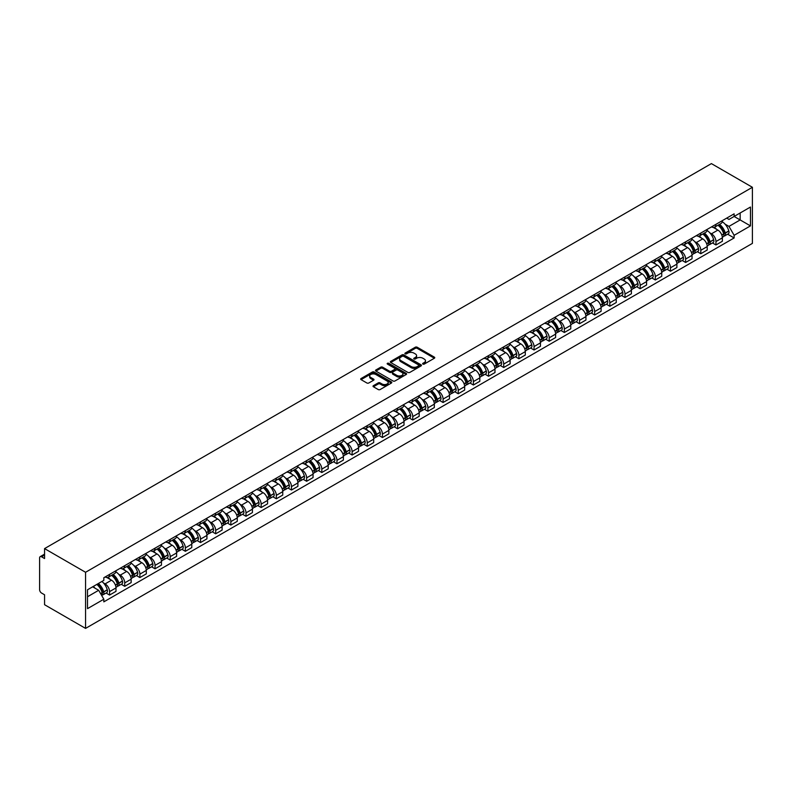 <?xml version="1.0" encoding="UTF-8"?>
<svg xmlns="http://www.w3.org/2000/svg" width="792" height="792" viewBox="0 0 792 792"><rect width="100%" height="100%" fill="white"/><g stroke="black" fill="none" stroke-linecap="round" stroke-linejoin="round"><path stroke-width="1.19" d="M422.898 364.092A0.941 0.544 0 0 0 424.235 364.092L434.363 358.241A1.346 0.782 0 0 0 434.758 357.687A1.346 0.782 0 0 0 434.363 357.142L417.196 347.223A1.346 0.782 0 0 0 415.285 347.223L405.157 353.074A0.941 0.544 0 0 0 406.494 353.846L407.801 353.093A4.316 2.495 0 0 1 413.909 353.093L415.335 353.915A4.316 2.495 0 0 1 416.602 355.677A4.316 2.495 0 0 1 415.335 357.44L414.028 358.202A0.941 0.544 0 0 0 415.364 358.974L416.671 358.212A4.316 2.495 0 0 1 422.779 358.212L424.205 359.043A4.316 2.495 0 0 1 425.472 360.805A4.316 2.495 0 0 1 424.205 362.568L422.898 363.32A0.941 0.544 0 0 0 422.898 364.092L422.898 363.32M373.418 385.664A1.346 0.782 0 0 0 373.022 386.219A1.346 0.782 0 0 0 373.418 386.763L378.23 389.545A1.346 0.782 0 0 0 380.14 389.545L391.397 383.051A1.346 0.782 0 0 0 391.793 382.496A1.346 0.782 0 0 0 391.397 381.952L374.23 372.032A1.346 0.782 0 0 0 372.319 372.032L361.063 378.536A1.346 0.782 0 0 0 360.667 379.081A1.346 0.782 0 0 0 361.063 379.635L366.884 382.991A1.346 0.782 0 0 0 368.785 382.991L373.606 380.209A1.346 0.782 0 0 0 374.002 379.665A1.346 0.782 0 0 0 373.606 379.111L370.725 377.447A3.604 2.079 0 0 1 369.666 375.972A3.604 2.079 0 0 1 371.893 374.052A3.604 2.079 0 0 1 375.824 374.497L387.13 381.031A3.604 2.079 0 0 1 388.179 382.496A3.604 2.079 0 0 1 385.952 384.427A3.604 2.079 0 0 1 382.021 383.971L380.14 382.882A1.346 0.782 0 0 0 378.23 382.882L373.418 385.664L373.418 386.763M85.566 572.279L44.56 548.608L711.394 163.607L752.4 187.288L85.566 572.279L85.566 628.393L752.4 243.391L752.4 187.288M407.9 372.418A1.346 0.782 0 0 0 409.801 372.418L421.057 365.924A1.346 0.782 0 0 0 421.453 365.369A1.346 0.782 0 0 0 421.057 364.825L403.89 354.905A1.346 0.782 0 0 0 401.98 354.905L390.723 361.409A1.346 0.782 0 0 0 390.337 361.954A1.346 0.782 0 0 0 390.723 362.508L407.9 372.418M387.813 364.3A0.941 0.544 0 0 1 388.773 364.429L388.773 363.31L406.227 373.388A1.346 0.782 0 0 1 406.623 373.933A1.346 0.782 0 0 1 406.227 374.487L394.97 380.982A1.346 0.782 0 0 1 393.07 380.982L375.893 371.072L375.893 369.973A1.346 0.782 0 0 0 375.497 370.517A1.346 0.782 0 0 0 375.893 371.072M375.893 369.973L380.714 367.191A1.346 0.782 0 0 1 382.615 367.191L389.585 371.21A1.346 0.782 0 0 0 391.495 371.21L394.683 369.369A1.346 0.782 0 0 0 395.079 368.815A1.346 0.782 0 0 0 394.683 368.26L387.437 364.082A0.941 0.544 0 0 1 388.773 363.31M44.56 548.608L44.56 558.538L41.54 556.796A2.752 1.584 -120 0 0 40.174 556.657A2.752 1.584 -120 0 0 39.6 557.914L39.6 589.674A2.752 1.584 -120 0 0 41.54 593.04L44.56 594.782L44.56 604.712L85.566 628.393M715.958 224.314A6.326 3.653 60 0 1 714.651 227.155L721.067 223.453A6.326 3.653 -120 0 0 722.373 220.612M709.87 232.868L711.483 233.798A6.326 3.653 60 0 1 715.958 241.54L722.373 237.838A6.326 3.653 -120 0 0 717.899 230.096L713.315 227.443M722.373 237.838L722.373 241.263L715.958 244.966L712.483 242.956M714.651 227.155A6.326 3.653 60 0 1 711.533 226.868M715.958 241.54L715.958 244.966M700.801 233.066A6.326 3.653 60 0 1 699.484 235.907L705.9 232.204A6.326 3.653 -120 0 0 707.216 229.363M697.316 251.708L700.801 253.717L707.216 250.015L707.216 246.589A6.326 3.653 -120 0 0 702.742 238.847L698.148 236.194M699.484 235.907A6.326 3.653 60 0 1 696.376 235.62M694.713 241.619L696.326 242.55A6.326 3.653 60 0 1 700.801 250.292L700.801 253.717M685.634 241.827A6.326 3.653 60 0 1 684.328 244.659L690.743 240.956A6.326 3.653 -120 0 0 692.05 238.125M682.159 260.459L685.634 262.469L692.05 258.766L692.05 255.341A6.326 3.653 -120 0 0 687.585 247.599L682.991 244.956M684.328 244.659A6.326 3.653 60 0 1 681.219 244.372M679.556 250.371L681.169 251.302A6.326 3.653 60 0 1 685.634 259.043L685.634 262.469M670.477 250.579A6.326 3.653 60 0 1 669.171 253.41L675.586 249.708A6.326 3.653 -120 0 0 676.893 246.876M667.003 269.211L670.477 271.22L676.893 267.518L676.893 264.092A6.326 3.653 -120 0 0 672.418 256.351L667.834 253.707M669.171 253.41A6.326 3.653 60 0 1 666.062 253.123M664.389 259.123L666.013 260.053A6.326 3.653 60 0 1 670.477 267.795L670.477 271.22M655.321 259.33A6.326 3.653 60 0 1 654.014 262.162L660.419 258.459A6.326 3.653 -120 0 0 661.736 255.628M651.846 277.962L655.321 279.972L661.736 276.269L661.736 272.854A6.326 3.653 -120 0 0 657.261 265.102L652.667 262.459M654.014 262.162A6.326 3.653 60 0 1 650.895 261.885M649.232 267.874L650.846 268.805A6.326 3.653 60 0 1 655.321 276.557L655.321 279.972M640.164 268.082A6.326 3.653 60 0 1 638.847 270.913L645.262 267.211A6.326 3.653 -120 0 0 646.569 264.38M636.679 286.724L640.164 288.724L646.569 285.021L646.569 281.606A6.326 3.653 -120 0 0 642.104 273.864L637.511 271.21M638.847 270.913A6.326 3.653 60 0 1 635.738 270.636M634.075 276.626L635.689 277.566A6.326 3.653 60 0 1 640.164 285.308L640.164 288.724M624.997 276.834A6.326 3.653 60 0 1 623.69 279.675L630.105 275.972A6.326 3.653 -120 0 0 631.412 273.131M621.522 295.475L624.997 297.475L631.412 293.773L631.412 290.357A6.326 3.653 -120 0 0 626.947 282.615L622.354 279.962M623.69 279.675A6.326 3.653 60 0 1 620.582 279.388M618.908 285.377L620.532 286.318A6.326 3.653 60 0 1 624.997 294.06L624.997 297.475M609.84 285.585A6.326 3.653 60 0 1 608.533 288.427L614.948 284.724A6.326 3.653 -120 0 0 616.255 281.883M606.365 304.227L609.84 306.237L616.255 302.524L616.255 299.109A6.326 3.653 -120 0 0 611.78 291.367L607.197 288.714M608.533 288.427A6.326 3.653 60 0 1 605.415 288.139M603.751 294.129L605.365 295.07A6.326 3.653 60 0 1 609.84 302.811L609.84 306.237M594.683 294.337A6.326 3.653 60 0 1 593.366 297.178L599.782 293.476A6.326 3.653 -120 0 0 601.098 290.634M591.198 312.979L594.683 314.988L601.098 311.286L601.098 307.86A6.326 3.653 -120 0 0 596.623 300.118L592.03 297.465M593.366 297.178A6.326 3.653 60 0 1 590.258 296.891M588.595 302.89L590.208 303.821A6.326 3.653 60 0 1 594.683 311.563L594.683 314.988M579.516 303.088A6.326 3.653 60 0 1 578.209 305.93L584.625 302.227A6.326 3.653 -120 0 0 585.932 299.386M576.041 321.73L579.516 323.74L585.932 320.037L585.932 316.612A6.326 3.653 -120 0 0 581.467 308.87L576.873 306.217M578.209 305.93A6.326 3.653 60 0 1 575.101 305.643M573.438 311.642L575.051 312.573A6.326 3.653 60 0 1 579.516 320.315L579.516 323.74M564.359 311.84A6.326 3.653 60 0 1 563.053 314.681L569.468 310.979A6.326 3.653 -120 0 0 570.775 308.137M560.885 330.482L564.359 332.492L570.775 328.789L570.775 325.363A6.326 3.653 -120 0 0 566.3 317.622L561.716 314.968M563.053 314.681A6.326 3.653 60 0 1 559.944 314.394M558.271 320.394L559.894 321.324A6.326 3.653 60 0 1 564.359 329.066L564.359 332.492M549.202 320.592A6.326 3.653 60 0 1 547.896 323.433L554.301 319.73A6.326 3.653 -120 0 0 555.618 316.889M545.728 339.233L549.202 341.243L555.618 337.541L555.618 334.115A6.326 3.653 -120 0 0 551.143 326.373L546.549 323.72M547.896 323.433A6.326 3.653 60 0 1 544.777 323.146M543.114 329.145L544.728 330.076A6.326 3.653 60 0 1 549.202 337.818L549.202 341.243M534.046 329.343A6.326 3.653 60 0 1 532.729 332.185L539.144 328.482A6.326 3.653 -120 0 0 540.451 325.641M530.561 347.985L534.046 349.995L540.451 346.292L540.451 342.867A6.326 3.653 -120 0 0 535.986 335.125L531.392 332.472M532.729 332.185A6.326 3.653 60 0 1 529.62 331.897M527.957 337.897L529.571 338.827A6.326 3.653 60 0 1 534.046 346.569L534.046 349.995M518.879 338.095A6.326 3.653 60 0 1 517.572 340.936L523.987 337.234A6.326 3.653 -120 0 0 525.294 334.392M515.404 356.737L518.879 358.746L525.294 355.044L525.294 351.618A6.326 3.653 -120 0 0 520.829 343.877L516.236 341.223M517.572 340.936A6.326 3.653 60 0 1 514.463 340.649M512.79 346.648L514.414 347.579A6.326 3.653 60 0 1 518.879 355.321L518.879 358.746M503.722 346.856A6.326 3.653 60 0 1 502.415 349.688L508.83 345.985A6.326 3.653 -120 0 0 510.137 343.154M500.247 365.488L503.722 367.498L510.137 363.795L510.137 360.37A6.326 3.653 -120 0 0 505.662 352.628L501.079 349.985M502.415 349.688A6.326 3.653 60 0 1 499.297 349.401M497.633 355.4L499.247 356.331A6.326 3.653 60 0 1 503.722 364.072L503.722 367.498M488.565 355.608A6.326 3.653 60 0 1 487.248 358.439L493.663 354.737A6.326 3.653 -120 0 0 494.98 351.905M485.08 374.24L488.565 376.25L494.98 372.547L494.98 369.122A6.326 3.653 -120 0 0 490.505 361.38L485.912 358.736M487.248 358.439A6.326 3.653 60 0 1 484.14 358.152M482.477 364.152L484.09 365.082A6.326 3.653 60 0 1 488.565 372.824L488.565 376.25M473.398 364.36A6.326 3.653 60 0 1 472.091 367.191L478.507 363.488A6.326 3.653 -120 0 0 479.813 360.657M469.923 382.991L473.398 385.001L479.813 381.298L479.813 377.883A6.326 3.653 -120 0 0 475.349 370.131L470.755 367.488M472.091 367.191A6.326 3.653 60 0 1 468.983 366.914M467.32 372.903L468.933 373.834A6.326 3.653 60 0 1 473.398 381.586L473.398 385.001M458.241 373.111A6.326 3.653 60 0 1 456.935 375.943L463.35 372.24A6.326 3.653 -120 0 0 464.656 369.409M454.766 391.743L458.241 393.753L464.656 390.05L464.656 386.635A6.326 3.653 -120 0 0 460.182 378.893L455.598 376.24M456.935 375.943A6.326 3.653 60 0 1 453.826 375.665M452.153 381.655L453.776 382.595A6.326 3.653 60 0 1 458.241 390.337L458.241 393.753M443.084 381.863A6.326 3.653 60 0 1 441.778 384.704L448.183 380.992A6.326 3.653 -120 0 0 449.5 378.16M439.61 400.505L443.084 402.504L449.5 398.802L449.5 395.386A6.326 3.653 -120 0 0 445.025 387.644L440.431 384.991M441.778 384.704A6.326 3.653 60 0 1 438.659 384.417M436.996 390.406L438.61 391.347A6.326 3.653 60 0 1 443.084 399.089L443.084 402.504M427.928 390.614A6.326 3.653 60 0 1 426.611 393.456L433.026 389.753A6.326 3.653 -120 0 0 434.333 386.912M424.443 409.256L427.928 411.256L434.333 407.553L434.333 404.138A6.326 3.653 -120 0 0 429.868 396.396L425.274 393.743M426.611 393.456A6.326 3.653 60 0 1 423.502 393.169M421.839 399.158L423.453 400.099A6.326 3.653 60 0 1 427.928 407.84L427.928 411.256M412.761 399.366A6.326 3.653 60 0 1 411.454 402.207L417.869 398.505A6.326 3.653 -120 0 0 419.176 395.663M409.286 418.008L412.761 420.017L419.176 416.315L419.176 412.889A6.326 3.653 -120 0 0 414.711 405.148L410.117 402.494M411.454 402.207A6.326 3.653 60 0 1 408.345 401.92M406.672 407.91L408.296 408.85A6.326 3.653 60 0 1 412.761 416.592L412.761 420.017M397.604 408.118A6.326 3.653 60 0 1 396.297 410.959L402.712 407.256A6.326 3.653 -120 0 0 404.019 404.415M394.129 426.759L397.604 428.769L404.019 425.066L404.019 421.641A6.326 3.653 -120 0 0 399.544 413.899L394.96 411.246M396.297 410.959A6.326 3.653 60 0 1 393.178 410.672M391.515 416.671L393.129 417.602A6.326 3.653 60 0 1 397.604 425.344L397.604 428.769M382.447 416.869A6.326 3.653 60 0 1 381.13 419.71L387.545 416.008A6.326 3.653 -120 0 0 388.862 413.167M378.962 435.511L382.447 437.521L388.862 433.818L388.862 430.393A6.326 3.653 -120 0 0 384.387 422.651L379.794 419.998M381.13 419.71A6.326 3.653 60 0 1 378.022 419.423M376.358 425.423L377.972 426.353A6.326 3.653 60 0 1 382.447 434.095L382.447 437.521M367.28 425.621A6.326 3.653 60 0 1 365.973 428.462L372.388 424.76A6.326 3.653 -120 0 0 373.695 421.918M363.805 444.262L367.28 446.272L373.695 442.57L373.695 439.144A6.326 3.653 -120 0 0 369.23 431.402L364.637 428.749M365.973 428.462A6.326 3.653 60 0 1 362.865 428.175M361.202 434.174L362.815 435.105A6.326 3.653 60 0 1 367.28 442.847L367.28 446.272M352.123 434.372A6.326 3.653 60 0 1 350.816 437.214L357.232 433.511A6.326 3.653 -120 0 0 358.538 430.67M348.648 453.014L352.123 455.024L358.538 451.321L358.538 447.896A6.326 3.653 -120 0 0 354.064 440.154L349.48 437.501M350.816 437.214A6.326 3.653 60 0 1 347.698 436.927M346.035 442.926L347.658 443.857A6.326 3.653 60 0 1 352.123 451.598L352.123 455.024M336.966 443.124A6.326 3.653 60 0 1 335.659 445.965L342.065 442.263A6.326 3.653 -120 0 0 343.382 439.421M333.482 461.766L336.966 463.775L343.382 460.073L343.382 456.647A6.326 3.653 -120 0 0 338.907 448.906L334.313 446.252M335.659 445.965A6.326 3.653 60 0 1 332.541 445.678M330.878 451.678L332.492 452.608A6.326 3.653 60 0 1 336.966 460.35L336.966 463.775M321.8 451.885A6.326 3.653 60 0 1 320.493 454.717L326.908 451.014A6.326 3.653 -120 0 0 328.215 448.173M318.325 470.517L321.809 472.527L328.215 468.824L328.215 465.399A6.326 3.653 -120 0 0 323.75 457.657L319.156 455.014M320.493 454.717A6.326 3.653 60 0 1 317.384 454.43M315.721 460.429L317.335 461.36A6.326 3.653 60 0 1 321.809 469.102L321.809 472.527M306.643 460.637A6.326 3.653 60 0 1 305.336 463.468L311.751 459.766A6.326 3.653 -120 0 0 313.058 456.935M303.168 479.269L306.643 481.279L313.058 477.576L313.058 474.151A6.326 3.653 -120 0 0 308.593 466.409L303.999 463.765M305.336 463.468A6.326 3.653 60 0 1 302.227 463.181M300.554 469.181L302.178 470.111A6.326 3.653 60 0 1 306.643 477.853L306.643 481.279M291.486 469.389A6.326 3.653 60 0 1 290.179 472.22L296.594 468.517A6.326 3.653 -120 0 0 297.901 465.686M288.011 488.02L291.486 490.03L297.901 486.328L297.901 482.902A6.326 3.653 -120 0 0 293.426 475.16L288.842 472.517M290.179 472.22A6.326 3.653 60 0 1 287.06 471.943M285.397 477.932L287.011 478.863A6.326 3.653 60 0 1 291.486 486.615L291.486 490.03M276.329 478.14A6.326 3.653 60 0 1 275.012 480.972L281.427 477.269A6.326 3.653 -120 0 0 282.734 474.438M272.844 496.772L276.329 498.782L282.744 495.079L282.744 491.664A6.326 3.653 -120 0 0 278.269 483.912L273.676 481.269M275.012 480.972A6.326 3.653 60 0 1 271.903 480.695M270.24 486.684L271.854 487.625A6.326 3.653 60 0 1 276.329 495.366L276.329 498.782M261.162 486.892A6.326 3.653 60 0 1 259.855 489.723L266.27 486.021A6.326 3.653 -120 0 0 267.577 483.189M257.687 505.534L261.162 507.533L267.577 503.831L267.577 500.415A6.326 3.653 -120 0 0 263.112 492.673L258.519 490.02M259.855 489.723A6.326 3.653 60 0 1 256.747 489.446M255.073 495.436L256.697 496.376A6.326 3.653 60 0 1 261.162 504.118L261.162 507.533M246.005 495.643A6.326 3.653 60 0 1 244.698 498.485L251.114 494.782A6.326 3.653 -120 0 0 252.42 491.941M242.53 514.285L246.005 516.285L252.42 512.582L252.42 509.167A6.326 3.653 -120 0 0 247.945 501.425L243.362 498.772M244.698 498.485A6.326 3.653 60 0 1 241.58 498.198M239.917 504.187L241.54 505.128A6.326 3.653 60 0 1 246.005 512.869L246.005 516.285M230.848 504.395A6.326 3.653 60 0 1 229.541 507.236L235.947 503.534A6.326 3.653 -120 0 0 237.263 500.692M227.363 523.037L230.848 525.047L237.263 521.344L237.263 517.918A6.326 3.653 -120 0 0 232.789 510.177L228.195 507.523M229.541 507.236A6.326 3.653 60 0 1 226.423 506.949M224.76 512.939L226.373 513.879A6.326 3.653 60 0 1 230.848 521.621L230.848 525.047M215.681 513.147A6.326 3.653 60 0 1 214.375 515.988L220.79 512.285A6.326 3.653 -120 0 0 222.097 509.444M212.207 531.788L215.691 533.798L222.097 530.096L222.097 526.67A6.326 3.653 -120 0 0 217.632 518.928L213.038 516.275M214.375 515.988A6.326 3.653 60 0 1 211.266 515.701M209.603 521.7L211.216 522.631A6.326 3.653 60 0 1 215.691 530.373L215.691 533.798M200.525 521.898A6.326 3.653 60 0 1 199.218 524.74L205.633 521.037A6.326 3.653 -120 0 0 206.94 518.196M197.05 540.54L200.525 542.55L206.94 538.847L206.94 535.422A6.326 3.653 -120 0 0 202.475 527.68L197.881 525.027M199.218 524.74A6.326 3.653 60 0 1 196.109 524.452M194.436 530.452L196.06 531.383A6.326 3.653 60 0 1 200.525 539.124L200.525 542.55M185.368 530.65A6.326 3.653 60 0 1 184.061 533.491L190.476 529.789A6.326 3.653 -120 0 0 191.783 526.947M181.893 549.292L185.368 551.301L191.783 547.599L191.783 544.173A6.326 3.653 -120 0 0 187.308 536.432L182.724 533.778M184.061 533.491A6.326 3.653 60 0 1 180.942 533.204M179.279 539.203L180.893 540.134A6.326 3.653 60 0 1 185.368 547.876L185.368 551.301M170.211 539.402A6.326 3.653 60 0 1 168.894 542.243L175.309 538.54A6.326 3.653 -120 0 0 176.616 535.699M166.726 558.043L170.211 560.053L176.616 556.35L176.616 552.925A6.326 3.653 -120 0 0 172.151 545.183L167.558 542.53M168.894 542.243A6.326 3.653 60 0 1 165.785 541.956M164.122 547.955L165.736 548.886A6.326 3.653 60 0 1 170.211 556.627L170.211 560.053M155.044 548.153A6.326 3.653 60 0 1 153.737 550.994L160.152 547.292A6.326 3.653 -120 0 0 161.459 544.451M151.569 566.795L155.044 568.804L161.459 565.102L161.459 561.677A6.326 3.653 -120 0 0 156.994 553.935L152.401 551.282M153.737 550.994A6.326 3.653 60 0 1 150.629 550.707M148.955 556.707L150.579 557.637A6.326 3.653 60 0 1 155.044 565.379L155.044 568.804M139.887 556.905A6.326 3.653 60 0 1 138.58 559.746L144.995 556.043A6.326 3.653 -120 0 0 146.302 553.202M136.412 575.546L139.887 577.556L146.302 573.853L146.302 570.428A6.326 3.653 -120 0 0 141.827 562.686L137.244 560.033M138.58 559.746A6.326 3.653 60 0 1 135.462 559.459M133.799 565.458L135.422 566.389A6.326 3.653 60 0 1 139.887 574.131L139.887 577.556M124.73 565.666A6.326 3.653 60 0 1 123.423 568.498L129.829 564.795A6.326 3.653 -120 0 0 131.145 561.964M121.245 584.298L124.73 586.308L131.145 582.605L131.145 579.18A6.326 3.653 -120 0 0 126.671 571.438L122.077 568.795M123.423 568.498A6.326 3.653 60 0 1 120.305 568.211M118.642 574.21L120.255 575.141A6.326 3.653 60 0 1 124.73 582.882L124.73 586.308M109.563 574.418A6.326 3.653 60 0 1 108.256 577.249L114.672 573.547A6.326 3.653 -120 0 0 115.979 570.715M106.088 593.05L109.563 595.059L115.979 591.357L115.979 587.931A6.326 3.653 -120 0 0 111.514 580.189L106.92 577.546M108.256 577.249A6.326 3.653 60 0 1 105.148 576.962M103.485 582.962L105.098 583.892A6.326 3.653 60 0 1 109.563 591.634L109.563 595.059M726.7 218.117L728.977 219.434L750.46 207.039L740.154 212.989L740.154 219.938L728.977 226.393L725.027 224.116M87.506 596.742L98.683 590.288L103.831 599.217L87.506 608.642L87.506 589.783L103.831 580.358L103.831 577.724L734.135 213.83L734.135 216.464L750.46 225.888L734.135 235.313L728.977 226.393M750.46 207.039L750.46 225.888M103.831 599.217L103.831 601.851L734.135 237.956L734.135 235.313M98.683 590.288L92.654 586.813M727.64 234.204L734.135 237.956M423.274 364.221L424.205 363.686A4.316 2.495 0 0 0 425.472 361.924L425.472 360.805M416.602 355.677L416.602 356.806A4.316 2.495 0 0 1 415.335 358.568L414.404 359.103M434.363 357.142L434.363 358.241L417.196 348.351A1.346 0.782 0 0 0 415.285 348.351L405.534 353.984M421.047 365.934L403.89 356.034A1.346 0.782 0 0 0 401.98 356.034L390.743 362.518M418.681 365.755A0.941 0.544 0 0 0 418.681 364.983L403.603 356.281A0.941 0.544 0 0 0 402.267 356.281L400.891 357.083A4.316 2.495 0 0 0 399.623 358.845A4.316 2.495 0 0 0 400.891 360.608L411.187 366.557A4.316 2.495 0 0 0 417.295 366.557L418.681 365.755L418.681 366.884A0.941 0.544 0 0 0 418.948 366.498L418.948 365.369M399.623 358.845L399.623 359.964A4.316 2.495 0 0 0 400.891 361.726L400.891 360.608M418.681 366.884L417.295 367.676A4.316 2.495 0 0 1 411.187 367.676L400.891 361.726M375.913 371.082L380.714 368.31L380.714 367.191M395.079 368.815L395.079 369.933A1.346 0.782 0 0 1 394.683 370.488L391.495 372.329A1.346 0.782 0 0 1 389.585 372.329L382.615 368.31A1.346 0.782 0 0 0 380.714 368.31M388.773 364.429L406.207 374.497M396.812 375.378A3.604 2.079 0 0 0 400.742 375.834A3.604 2.079 0 0 0 402.97 373.913A3.604 2.079 0 0 0 401.91 372.438L397.93 370.131A1.346 0.782 0 0 0 396.02 370.131L392.822 371.983A1.346 0.782 0 0 0 392.436 372.527A1.346 0.782 0 0 0 392.822 373.082L396.812 375.378L396.812 376.507A3.604 2.079 0 0 0 400.742 376.952A3.604 2.079 0 0 0 402.97 375.032L402.97 373.913M392.436 372.527L392.436 373.656A1.346 0.782 0 0 0 392.822 374.2L392.822 373.082M396.812 376.507L392.822 374.2M388.179 382.496L388.179 383.625A3.604 2.079 0 0 1 385.952 385.546A3.604 2.079 0 0 1 382.021 385.09L380.14 384.011A1.346 0.782 0 0 0 378.23 384.011L373.438 386.773M369.666 375.972L369.666 377.091A3.604 2.079 0 0 0 370.725 378.566L370.725 377.447M373.586 380.229L370.725 378.566M391.377 383.061L374.23 373.161A1.346 0.782 0 0 0 372.319 373.161L361.083 379.645M718.344 225.027A8.662 4.999 60 0 1 718.384 225.047A8.662 4.999 60 0 1 724.086 232.818L724.136 232.996A1.683 0.97 60 0 1 723.868 234.323A1.683 0.97 60 0 1 723.829 234.343M717.968 225.245A10.445 6.029 60 0 1 723.71 233.858L723.759 234.036A3.475 2 60 0 1 723.205 236.758L722.344 237.263M723.799 235.996A3.475 2 -120 0 0 724.759 235.868A3.475 2 -120 0 0 725.314 233.145L725.264 232.957A10.445 6.029 -120 0 0 719.522 224.344M722.245 221.72A10.445 6.029 60 0 1 728.808 230.917L728.858 231.096A3.475 2 60 0 1 728.313 233.818L724.759 235.868M714.404 227.274A10.445 6.029 60 0 1 716.582 229.334M721.661 229.353L722.997 230.116M703.187 233.779A8.662 4.999 60 0 1 703.227 233.798A8.662 4.999 60 0 1 708.929 241.57L708.979 241.748A1.683 0.97 60 0 1 708.711 243.075A1.683 0.97 60 0 1 708.672 243.095M702.801 233.996A10.445 6.029 60 0 1 708.543 242.609L708.592 242.788A3.475 2 60 0 1 708.048 245.52L707.187 246.015M708.642 244.748A3.475 2 -120 0 0 709.602 244.619A3.475 2 -120 0 0 710.147 241.897L710.097 241.718A10.445 6.029 -120 0 0 704.365 233.095M707.078 230.482A10.445 6.029 60 0 1 713.651 239.669L713.701 239.847A3.475 2 60 0 1 713.147 242.57L709.602 244.619M699.247 236.026A10.445 6.029 60 0 1 701.425 238.085M706.504 238.105L707.83 238.867M688.02 242.53A8.662 4.999 60 0 1 688.07 242.55A8.662 4.999 60 0 1 693.762 250.321L693.812 250.5A1.683 0.97 60 0 1 693.554 251.826A1.683 0.97 60 0 1 693.515 251.846M687.644 242.748A10.445 6.029 60 0 1 693.386 251.361L693.436 251.539A3.475 2 60 0 1 692.891 254.272L692.03 254.767M693.485 253.499A3.475 2 -120 0 0 694.445 253.371A3.475 2 -120 0 0 694.99 250.648L694.94 250.47A10.445 6.029 -120 0 0 689.198 241.847M691.921 239.233A10.445 6.029 60 0 1 698.485 248.421L698.534 248.599A3.475 2 60 0 1 697.99 251.321L694.445 253.371M684.08 244.778A10.445 6.029 60 0 1 686.268 246.837M691.347 246.856L692.673 247.629M672.863 251.282A8.662 4.999 60 0 1 672.913 251.302A8.662 4.999 60 0 1 678.605 259.073L678.655 259.251A1.683 0.97 60 0 1 678.388 260.578A1.683 0.97 60 0 1 678.348 260.598M672.487 251.5A10.445 6.029 60 0 1 678.229 260.113L678.279 260.301A3.475 2 60 0 1 677.724 263.023L676.863 263.518M678.318 262.251A3.475 2 -120 0 0 679.288 262.122A3.475 2 -120 0 0 679.833 259.4L679.784 259.222A10.445 6.029 -120 0 0 674.042 250.599M676.764 247.985A10.445 6.029 60 0 1 683.328 257.172L683.377 257.351A3.475 2 60 0 1 682.833 260.073L679.288 262.122M668.923 253.539A10.445 6.029 60 0 1 671.101 255.598M676.18 255.608L677.516 256.38M657.707 260.033A8.662 4.999 60 0 1 657.746 260.053A8.662 4.999 60 0 1 663.448 267.825L663.498 268.003A1.683 0.97 60 0 1 663.231 269.329A1.683 0.97 60 0 1 663.191 269.349M657.33 260.251A10.445 6.029 60 0 1 663.062 268.864L663.122 269.052A3.475 2 60 0 1 662.567 271.775L661.706 272.27M663.161 271.003A3.475 2 -120 0 0 664.122 270.874A3.475 2 -120 0 0 664.676 268.151L664.617 267.973A10.445 6.029 -120 0 0 658.885 259.35M661.597 256.737A10.445 6.029 60 0 1 668.171 265.924L668.22 266.102A3.475 2 60 0 1 667.676 268.825L664.122 270.874M653.766 262.291A10.445 6.029 60 0 1 655.944 264.35M661.023 264.36L662.359 265.132M642.55 268.785A8.662 4.999 60 0 1 642.589 268.805A8.662 4.999 60 0 1 648.282 276.576L648.341 276.755A1.683 0.97 60 0 1 648.074 278.081A1.683 0.97 60 0 1 648.034 278.101M642.163 269.003A10.445 6.029 60 0 1 647.906 277.626L647.955 277.804A3.475 2 60 0 1 647.411 280.526L646.549 281.021M648.004 279.754A3.475 2 -120 0 0 648.965 279.625A3.475 2 -120 0 0 649.509 276.903L649.46 276.725A10.445 6.029 -120 0 0 643.718 268.102M646.44 265.488A10.445 6.029 60 0 1 653.004 274.675L653.063 274.854A3.475 2 60 0 1 652.509 277.576L648.965 279.625M638.599 271.042A10.445 6.029 60 0 1 640.787 273.101M645.866 273.111L647.193 273.883M627.383 277.537A8.662 4.999 60 0 1 627.432 277.566A8.662 4.999 60 0 1 633.125 285.328L633.174 285.506A1.683 0.97 60 0 1 632.907 286.833A1.683 0.97 60 0 1 632.877 286.853M627.007 277.754A10.445 6.029 60 0 1 632.749 286.377L632.798 286.555A3.475 2 60 0 1 632.254 289.278L631.382 289.773M632.848 288.506A3.475 2 -120 0 0 633.808 288.377A3.475 2 -120 0 0 634.352 285.655L634.303 285.476A10.445 6.029 -120 0 0 628.561 276.853M631.283 274.24A10.445 6.029 60 0 1 637.847 283.427L637.897 283.605A3.475 2 60 0 1 637.352 286.328L633.808 288.377M623.443 279.794A10.445 6.029 60 0 1 625.63 281.853M630.699 281.863L632.036 282.635M612.226 286.288A8.662 4.999 60 0 1 612.266 286.318A8.662 4.999 60 0 1 617.968 294.079L618.017 294.268A1.683 0.97 60 0 1 617.75 295.584A1.683 0.97 60 0 1 617.711 295.604M611.85 286.506A10.445 6.029 60 0 1 617.592 295.129L617.641 295.307A3.475 2 60 0 1 617.087 298.03L616.226 298.525M617.681 297.267A3.475 2 -120 0 0 618.641 297.129A3.475 2 -120 0 0 619.196 294.406L619.146 294.228A10.445 6.029 -120 0 0 613.404 285.615M616.126 282.992A10.445 6.029 60 0 1 622.69 292.179L622.74 292.357A3.475 2 60 0 1 622.195 295.089L618.641 297.129M608.286 288.545A10.445 6.029 60 0 1 610.464 290.605M615.542 290.615L616.879 291.387M597.069 295.04A8.662 4.999 60 0 1 597.109 295.07A8.662 4.999 60 0 1 602.811 302.841L602.861 303.019A1.683 0.97 60 0 1 602.593 304.336A1.683 0.97 60 0 1 602.554 304.356M596.683 295.258A10.445 6.029 60 0 1 602.425 303.88L602.474 304.059A3.475 2 60 0 1 601.93 306.781L601.069 307.276M602.524 306.019A3.475 2 -120 0 0 603.484 305.88A3.475 2 -120 0 0 604.029 303.158L603.979 302.98A10.445 6.029 -120 0 0 598.247 294.367M600.96 291.743A10.445 6.029 60 0 1 607.533 300.93L607.583 301.108A3.475 2 60 0 1 607.028 303.841L603.484 305.88M593.129 297.297A10.445 6.029 60 0 1 595.307 299.356M600.386 299.366L601.712 300.138M581.902 303.791A8.662 4.999 60 0 1 581.952 303.821A8.662 4.999 60 0 1 587.644 311.593L587.694 311.771A1.683 0.97 60 0 1 587.436 313.087A1.683 0.97 60 0 1 587.397 313.107M581.526 304.009A10.445 6.029 60 0 1 587.268 312.632L587.317 312.81A3.475 2 60 0 1 586.773 315.533L585.912 316.038M587.367 314.77A3.475 2 -120 0 0 588.327 314.642A3.475 2 -120 0 0 588.872 311.909L588.822 311.731A10.445 6.029 -120 0 0 583.08 303.118M585.803 300.495A10.445 6.029 60 0 1 592.366 309.682L592.416 309.86A3.475 2 60 0 1 591.871 312.592L588.327 314.642M577.962 306.049A10.445 6.029 60 0 1 580.15 308.108M585.229 308.118L586.555 308.89M566.745 312.543A8.662 4.999 60 0 1 566.795 312.573A8.662 4.999 60 0 1 572.487 320.344L572.537 320.522A1.683 0.97 60 0 1 572.269 321.839A1.683 0.97 60 0 1 572.23 321.859M566.369 312.761A10.445 6.029 60 0 1 572.111 321.384L572.161 321.562A3.475 2 60 0 1 571.606 324.284L570.745 324.789M572.2 323.522A3.475 2 -120 0 0 573.17 323.393A3.475 2 -120 0 0 573.715 320.661L573.665 320.483A10.445 6.029 -120 0 0 567.923 311.87M570.646 309.246A10.445 6.029 60 0 1 577.21 318.433L577.259 318.622A3.475 2 60 0 1 576.715 321.344L573.17 323.393M562.805 314.8A10.445 6.029 60 0 1 564.983 316.859M570.062 316.879L571.398 317.642M551.588 321.295A8.662 4.999 60 0 1 551.628 321.324A8.662 4.999 60 0 1 557.33 329.096L557.38 329.274A1.683 0.97 60 0 1 557.113 330.591A1.683 0.97 60 0 1 557.073 330.611M551.212 321.522A10.445 6.029 60 0 1 556.944 330.135L557.004 330.313A3.475 2 60 0 1 556.449 333.036L555.588 333.541M557.043 332.274A3.475 2 -120 0 0 558.004 332.145A3.475 2 -120 0 0 558.558 329.413L558.499 329.234A10.445 6.029 -120 0 0 552.767 320.621M555.479 317.998A10.445 6.029 60 0 1 562.053 327.195L562.102 327.373A3.475 2 60 0 1 561.548 330.096L558.004 332.145M547.648 323.552A10.445 6.029 60 0 1 549.826 325.611M554.905 325.631L556.241 326.393M536.432 330.056A8.662 4.999 60 0 1 536.471 330.076A8.662 4.999 60 0 1 542.164 337.847L542.223 338.026A1.683 0.97 60 0 1 541.956 339.342A1.683 0.97 60 0 1 541.916 339.372M536.045 330.274A10.445 6.029 60 0 1 541.787 338.887L541.837 339.065A3.475 2 60 0 1 541.292 341.788L540.431 342.293M541.886 341.025A3.475 2 -120 0 0 542.847 340.897A3.475 2 -120 0 0 543.391 338.174L543.342 337.986A10.445 6.029 -120 0 0 537.6 329.373M540.322 326.75A10.445 6.029 60 0 1 546.886 335.947L546.945 336.125A3.475 2 60 0 1 546.391 338.847L542.847 340.897M532.481 332.303A10.445 6.029 60 0 1 534.669 334.363M539.748 334.382L541.075 335.145M521.265 338.808A8.662 4.999 60 0 1 521.314 338.827A8.662 4.999 60 0 1 527.007 346.599L527.056 346.777A1.683 0.97 60 0 1 526.789 348.104A1.683 0.97 60 0 1 526.759 348.124M520.889 339.025A10.445 6.029 60 0 1 526.63 347.638L526.68 347.817A3.475 2 60 0 1 526.136 350.549L525.264 351.044M526.729 349.777A3.475 2 -120 0 0 527.69 349.648A3.475 2 -120 0 0 528.234 346.926L528.185 346.748A10.445 6.029 -120 0 0 522.443 338.125M525.165 335.511A10.445 6.029 60 0 1 531.729 344.698L531.779 344.876A3.475 2 60 0 1 531.234 347.599L527.69 349.648M517.324 341.055A10.445 6.029 60 0 1 519.502 343.114M524.581 343.134L525.918 343.896M506.108 347.559A8.662 4.999 60 0 1 506.147 347.579A8.662 4.999 60 0 1 511.85 355.351L511.899 355.529A1.683 0.97 60 0 1 511.632 356.855A1.683 0.97 60 0 1 511.592 356.875M505.732 347.777A10.445 6.029 60 0 1 511.474 356.39L511.523 356.568A3.475 2 60 0 1 510.969 359.301L510.107 359.796M511.563 358.528A3.475 2 -120 0 0 512.523 358.4A3.475 2 -120 0 0 513.077 355.677L513.028 355.499A10.445 6.029 -120 0 0 507.286 346.876M510.008 344.263A10.445 6.029 60 0 1 516.572 353.45L516.622 353.628A3.475 2 60 0 1 516.077 356.351L512.523 358.4M502.168 349.807A10.445 6.029 60 0 1 504.346 351.866M509.424 351.886L510.761 352.658M490.951 356.311A8.662 4.999 60 0 1 490.99 356.331A8.662 4.999 60 0 1 496.693 364.102L496.742 364.28A1.683 0.97 60 0 1 496.475 365.607A1.683 0.97 60 0 1 496.435 365.627M490.565 356.529A10.445 6.029 60 0 1 496.307 365.142L496.356 365.32A3.475 2 60 0 1 495.812 368.052L494.95 368.547M496.406 367.28A3.475 2 -120 0 0 497.366 367.151A3.475 2 -120 0 0 497.911 364.429L497.861 364.251A10.445 6.029 -120 0 0 492.119 355.628M494.842 353.014A10.445 6.029 60 0 1 501.415 362.201L501.465 362.38A3.475 2 60 0 1 500.91 365.102L497.366 367.151M487.011 358.568A10.445 6.029 60 0 1 489.189 360.627M494.267 360.637L495.594 361.409M475.784 365.062A8.662 4.999 60 0 1 475.834 365.082A8.662 4.999 60 0 1 481.526 372.854L481.576 373.032A1.683 0.97 60 0 1 481.318 374.359A1.683 0.97 60 0 1 481.279 374.378M475.408 365.28A10.445 6.029 60 0 1 481.15 373.893L481.199 374.081A3.475 2 60 0 1 480.655 376.804L479.794 377.299M481.249 376.032A3.475 2 -120 0 0 482.209 375.903A3.475 2 -120 0 0 482.754 373.18L482.704 373.002A10.445 6.029 -120 0 0 476.962 364.379M479.685 361.766A10.445 6.029 60 0 1 486.248 370.953L486.298 371.131A3.475 2 60 0 1 485.753 373.854L482.209 375.903M471.844 367.32A10.445 6.029 60 0 1 474.032 369.379M479.111 369.389L480.437 370.161M460.627 373.814A8.662 4.999 60 0 1 460.677 373.834A8.662 4.999 60 0 1 466.369 381.605L466.419 381.784A1.683 0.97 60 0 1 466.151 383.11A1.683 0.97 60 0 1 466.112 383.13M460.251 374.032A10.445 6.029 60 0 1 465.993 382.655L466.043 382.833A3.475 2 60 0 1 465.488 385.555L464.627 386.05M466.082 384.783A3.475 2 -120 0 0 467.042 384.655A3.475 2 -120 0 0 467.597 381.932L467.547 381.754A10.445 6.029 -120 0 0 461.805 373.131M464.528 370.517A10.445 6.029 60 0 1 471.091 379.705L471.141 379.883A3.475 2 60 0 1 470.596 382.605L467.042 384.655M456.687 376.071A10.445 6.029 60 0 1 458.865 378.13M463.944 378.14L465.28 378.913M445.47 382.566A8.662 4.999 60 0 1 445.51 382.595A8.662 4.999 60 0 1 451.212 390.357L451.262 390.535A1.683 0.97 60 0 1 450.995 391.862A1.683 0.97 60 0 1 450.955 391.882M445.094 382.783A10.445 6.029 60 0 1 450.826 391.406L450.886 391.585A3.475 2 60 0 1 450.331 394.307L449.47 394.802M450.925 393.535A3.475 2 -120 0 0 451.885 393.406A3.475 2 -120 0 0 452.44 390.684L452.38 390.505A10.445 6.029 -120 0 0 446.648 381.883M449.361 379.269A10.445 6.029 60 0 1 455.935 388.456L455.984 388.634A3.475 2 60 0 1 455.43 391.357L451.885 393.406M441.53 384.823A10.445 6.029 60 0 1 443.708 386.882M448.787 386.892L450.123 387.664M430.313 391.317A8.662 4.999 60 0 1 430.353 391.347A8.662 4.999 60 0 1 436.046 399.109L436.105 399.297A1.683 0.97 60 0 1 435.838 400.613A1.683 0.97 60 0 1 435.798 400.633M429.927 391.535A10.445 6.029 60 0 1 435.669 400.158L435.719 400.336A3.475 2 60 0 1 435.174 403.059L434.313 403.554M435.768 402.296A3.475 2 -120 0 0 436.729 402.158A3.475 2 -120 0 0 437.273 399.435L437.224 399.257A10.445 6.029 -120 0 0 431.482 390.644M434.204 388.021A10.445 6.029 60 0 1 440.768 397.208L440.827 397.386A3.475 2 60 0 1 440.273 400.108L436.729 402.158M426.363 393.575A10.445 6.029 60 0 1 428.551 395.634M433.63 395.644L434.957 396.416M415.147 400.069A8.662 4.999 60 0 1 415.196 400.099A8.662 4.999 60 0 1 420.889 407.86L420.938 408.048A1.683 0.97 60 0 1 420.671 409.365A1.683 0.97 60 0 1 420.641 409.385M414.77 400.287A10.445 6.029 60 0 1 420.512 408.91L420.562 409.088A3.475 2 60 0 1 420.017 411.81L419.146 412.305M420.611 411.048A3.475 2 -120 0 0 421.572 410.909A3.475 2 -120 0 0 422.116 408.187L422.067 408.009A10.445 6.029 -120 0 0 416.325 399.396M419.047 396.772A10.445 6.029 60 0 1 425.611 405.959L425.66 406.138A3.475 2 60 0 1 425.116 408.87L421.572 410.909M411.206 402.326A10.445 6.029 60 0 1 413.384 404.385M418.463 404.395L419.8 405.167M399.99 408.82A8.662 4.999 60 0 1 400.029 408.85A8.662 4.999 60 0 1 405.732 416.622L405.781 416.8A1.683 0.97 60 0 1 405.514 418.117A1.683 0.97 60 0 1 405.474 418.136M399.613 409.038A10.445 6.029 60 0 1 405.346 417.661L405.405 417.839A3.475 2 60 0 1 404.851 420.562L403.989 421.067M405.445 419.8A3.475 2 -120 0 0 406.405 419.671A3.475 2 -120 0 0 406.959 416.938L406.91 416.76A10.445 6.029 -120 0 0 401.168 408.147M403.89 405.524A10.445 6.029 60 0 1 410.454 414.711L410.503 414.889A3.475 2 60 0 1 409.959 417.622L406.405 419.671M396.05 411.078A10.445 6.029 60 0 1 398.228 413.137M403.306 413.147L404.643 413.919M384.833 417.572A8.662 4.999 60 0 1 384.872 417.602A8.662 4.999 60 0 1 390.575 425.373L390.624 425.552A1.683 0.97 60 0 1 390.357 426.868A1.683 0.97 60 0 1 390.317 426.888M384.447 417.79A10.445 6.029 60 0 1 390.189 426.413L390.238 426.591A3.475 2 60 0 1 389.694 429.313L388.832 429.818M390.288 428.551A3.475 2 -120 0 0 391.248 428.423A3.475 2 -120 0 0 391.793 425.69L391.743 425.512A10.445 6.029 -120 0 0 386.001 416.899M388.724 414.275A10.445 6.029 60 0 1 395.297 423.463L395.347 423.651A3.475 2 60 0 1 394.792 426.373L391.248 428.423M380.893 419.829A10.445 6.029 60 0 1 383.071 421.888M388.149 421.908L389.476 422.671M369.666 426.324A8.662 4.999 60 0 1 369.715 426.353A8.662 4.999 60 0 1 375.408 434.125L375.457 434.303A1.683 0.97 60 0 1 375.2 435.62A1.683 0.97 60 0 1 375.161 435.64M369.29 426.551A10.445 6.029 60 0 1 375.032 435.164L375.081 435.343A3.475 2 60 0 1 374.537 438.065L373.675 438.57M375.131 437.303A3.475 2 -120 0 0 376.091 437.174A3.475 2 -120 0 0 376.636 434.442L376.586 434.263A10.445 6.029 -120 0 0 370.844 425.65M373.567 423.027A10.445 6.029 60 0 1 380.13 432.214L380.18 432.402A3.475 2 60 0 1 379.635 435.125L376.091 437.174M365.726 428.581A10.445 6.029 60 0 1 367.914 430.64M372.992 430.66L374.319 431.422M354.509 435.085A8.662 4.999 60 0 1 354.549 435.105A8.662 4.999 60 0 1 360.251 442.877L360.301 443.055A1.683 0.97 60 0 1 360.033 444.371A1.683 0.97 60 0 1 359.994 444.391M354.133 435.303A10.445 6.029 60 0 1 359.875 443.916L359.924 444.094A3.475 2 60 0 1 359.37 446.817L358.509 447.322M359.964 446.054A3.475 2 -120 0 0 360.924 445.926A3.475 2 -120 0 0 361.479 443.203L361.429 443.015A10.445 6.029 -120 0 0 355.687 434.402M358.41 431.779A10.445 6.029 60 0 1 364.973 440.976L365.023 441.154A3.475 2 60 0 1 364.478 443.876L360.924 445.926M350.569 437.332A10.445 6.029 60 0 1 352.747 439.392M357.826 439.412L359.162 440.174M339.352 443.837A8.662 4.999 60 0 1 339.392 443.857A8.662 4.999 60 0 1 345.094 451.628L345.144 451.806A1.683 0.97 60 0 1 344.876 453.133A1.683 0.97 60 0 1 344.837 453.153M338.976 444.055A10.445 6.029 60 0 1 344.708 452.668L344.758 452.846A3.475 2 60 0 1 344.213 455.578L343.352 456.073M344.807 454.806A3.475 2 -120 0 0 345.767 454.677A3.475 2 -120 0 0 346.322 451.955L346.262 451.767A10.445 6.029 -120 0 0 340.53 443.154M343.243 440.54A10.445 6.029 60 0 1 349.817 449.727L349.866 449.905A3.475 2 60 0 1 349.312 452.628L345.767 454.677M335.412 446.084A10.445 6.029 60 0 1 337.59 448.143M342.669 448.163L343.995 448.925M324.195 452.588A8.662 4.999 60 0 1 324.235 452.608A8.662 4.999 60 0 1 329.927 460.38L329.987 460.558A1.683 0.97 60 0 1 329.719 461.885A1.683 0.97 60 0 1 329.68 461.904M323.809 452.806A10.445 6.029 60 0 1 329.551 461.419L329.601 461.597A3.475 2 60 0 1 329.056 464.33L328.195 464.825M329.65 463.558A3.475 2 -120 0 0 330.611 463.429A3.475 2 -120 0 0 331.155 460.706L331.106 460.528A10.445 6.029 -120 0 0 325.363 451.905M328.086 449.292A10.445 6.029 60 0 1 334.65 458.479L334.709 458.657A3.475 2 60 0 1 334.155 461.38L330.611 463.429M320.245 454.836A10.445 6.029 60 0 1 322.433 456.895M327.512 456.915L328.838 457.687M309.028 461.34A8.662 4.999 60 0 1 309.078 461.36A8.662 4.999 60 0 1 314.77 469.131L314.82 469.31A1.683 0.97 60 0 1 314.553 470.636A1.683 0.97 60 0 1 314.523 470.656M308.652 461.558A10.445 6.029 60 0 1 314.394 470.171L314.444 470.349A3.475 2 60 0 1 313.899 473.081L313.028 473.576M314.483 472.309A3.475 2 -120 0 0 315.454 472.18A3.475 2 -120 0 0 315.998 469.458L315.949 469.28A10.445 6.029 -120 0 0 310.207 460.657M312.929 458.043A10.445 6.029 60 0 1 319.493 467.231L319.542 467.409A3.475 2 60 0 1 318.998 470.131L315.454 472.18M305.088 463.597A10.445 6.029 60 0 1 307.266 465.647M312.345 465.666L313.682 466.438M293.872 470.092A8.662 4.999 60 0 1 293.911 470.111A8.662 4.999 60 0 1 299.614 477.883L299.663 478.061A1.683 0.97 60 0 1 299.396 479.388A1.683 0.97 60 0 1 299.356 479.407M293.495 470.309A10.445 6.029 60 0 1 299.228 478.922L299.287 479.111A3.475 2 60 0 1 298.733 481.833L297.871 482.328M299.327 481.061A3.475 2 -120 0 0 300.287 480.932A3.475 2 -120 0 0 300.841 478.21L300.792 478.031A10.445 6.029 -120 0 0 295.05 469.408M297.772 466.795A10.445 6.029 60 0 1 304.336 475.982L304.385 476.16A3.475 2 60 0 1 303.841 478.883L300.287 480.932M289.931 472.349A10.445 6.029 60 0 1 292.109 474.408M297.188 474.418L298.525 475.19M278.715 478.843A8.662 4.999 60 0 1 278.754 478.863A8.662 4.999 60 0 1 284.447 486.635L284.506 486.813A1.683 0.97 60 0 1 284.239 488.139A1.683 0.97 60 0 1 284.199 488.159M278.329 479.061A10.445 6.029 60 0 1 284.071 487.674L284.12 487.862A3.475 2 60 0 1 283.576 490.585L282.714 491.08M284.17 489.812A3.475 2 -120 0 0 285.13 489.684A3.475 2 -120 0 0 285.674 486.961L285.625 486.783A10.445 6.029 -120 0 0 279.883 478.16M282.605 475.547A10.445 6.029 60 0 1 289.179 484.734L289.228 484.912A3.475 2 60 0 1 288.674 487.634L285.13 489.684M274.774 481.1A10.445 6.029 60 0 1 276.952 483.16M282.031 483.17L283.358 483.942M263.548 487.595A8.662 4.999 60 0 1 263.597 487.625A8.662 4.999 60 0 1 269.29 495.386L269.339 495.564A1.683 0.97 60 0 1 269.082 496.891A1.683 0.97 60 0 1 269.042 496.911M263.172 487.813A10.445 6.029 60 0 1 268.914 496.435L268.963 496.614A3.475 2 60 0 1 268.419 499.336L267.557 499.831M269.013 498.564A3.475 2 -120 0 0 269.973 498.435A3.475 2 -120 0 0 270.517 495.713L270.468 495.535A10.445 6.029 -120 0 0 264.726 486.912M267.448 484.298A10.445 6.029 60 0 1 274.012 493.485L274.062 493.663A3.475 2 60 0 1 273.517 496.386L269.973 498.435M259.608 489.852A10.445 6.029 60 0 1 261.796 491.911M266.874 491.921L268.201 492.693M248.391 496.346A8.662 4.999 60 0 1 248.431 496.376A8.662 4.999 60 0 1 254.133 504.138L254.183 504.326A1.683 0.97 60 0 1 253.915 505.642A1.683 0.97 60 0 1 253.876 505.662M248.015 496.564A10.445 6.029 60 0 1 253.757 505.187L253.806 505.365A3.475 2 60 0 1 253.252 508.088L252.391 508.583M253.846 507.316A3.475 2 -120 0 0 254.806 507.187A3.475 2 -120 0 0 255.361 504.464L255.311 504.286A10.445 6.029 -120 0 0 249.569 495.663M252.292 493.05A10.445 6.029 60 0 1 258.855 502.237L258.905 502.415A3.475 2 60 0 1 258.36 505.138L254.806 507.187M244.451 498.604A10.445 6.029 60 0 1 246.629 500.663M251.708 500.673L253.044 501.445M233.234 505.098A8.662 4.999 60 0 1 233.274 505.128A8.662 4.999 60 0 1 238.976 512.889L239.026 513.077A1.683 0.97 60 0 1 238.758 514.394A1.683 0.97 60 0 1 238.719 514.414M232.858 505.316A10.445 6.029 60 0 1 238.59 513.939L238.639 514.117A3.475 2 60 0 1 238.095 516.839L237.234 517.334M238.689 516.077A3.475 2 -120 0 0 239.649 515.938A3.475 2 -120 0 0 240.204 513.216L240.144 513.038A10.445 6.029 -120 0 0 234.412 504.425M237.125 501.801A10.445 6.029 60 0 1 243.698 510.988L243.748 511.167A3.475 2 60 0 1 243.194 513.899L239.649 515.938M229.294 507.355A10.445 6.029 60 0 1 231.472 509.414M236.551 509.424L237.877 510.197M218.067 513.85A8.662 4.999 60 0 1 218.117 513.879A8.662 4.999 60 0 1 223.809 521.651L223.869 521.829A1.683 0.97 60 0 1 223.601 523.146A1.683 0.97 60 0 1 223.562 523.166M217.691 514.067A10.445 6.029 60 0 1 223.433 522.69L223.483 522.868A3.475 2 60 0 1 222.938 525.591L222.077 526.086M223.532 524.829A3.475 2 -120 0 0 224.492 524.69A3.475 2 -120 0 0 225.037 521.968L224.987 521.789A10.445 6.029 -120 0 0 219.245 513.176M221.968 510.553A10.445 6.029 60 0 1 228.532 519.74L228.591 519.918A3.475 2 60 0 1 228.037 522.651L224.492 524.69M214.127 516.107A10.445 6.029 60 0 1 216.315 518.166M221.394 518.176L222.72 518.948M202.91 522.601A8.662 4.999 60 0 1 202.96 522.631A8.662 4.999 60 0 1 208.652 530.402L208.702 530.581A1.683 0.97 60 0 1 208.435 531.897A1.683 0.97 60 0 1 208.405 531.917M202.534 522.819A10.445 6.029 60 0 1 208.276 531.442L208.326 531.62A3.475 2 60 0 1 207.781 534.343L206.91 534.847M208.365 533.58A3.475 2 -120 0 0 209.335 533.452A3.475 2 -120 0 0 209.88 530.719L209.831 530.541A10.445 6.029 -120 0 0 204.089 521.928M206.811 519.304A10.445 6.029 60 0 1 213.375 528.492L213.424 528.67A3.475 2 60 0 1 212.88 531.402L209.335 533.452M198.97 524.858A10.445 6.029 60 0 1 201.148 526.918M206.227 526.937L207.563 527.7M187.754 531.353A8.662 4.999 60 0 1 187.793 531.383A8.662 4.999 60 0 1 193.495 539.154L193.545 539.332A1.683 0.97 60 0 1 193.278 540.649A1.683 0.97 60 0 1 193.238 540.669M187.377 531.571A10.445 6.029 60 0 1 193.109 540.193L193.169 540.372A3.475 2 60 0 1 192.614 543.094L191.753 543.599M193.208 542.332A3.475 2 -120 0 0 194.169 542.203A3.475 2 -120 0 0 194.723 539.471L194.674 539.293A10.445 6.029 -120 0 0 188.932 530.68M191.654 528.056A10.445 6.029 60 0 1 198.218 537.243L198.267 537.431A3.475 2 60 0 1 197.723 540.154L194.169 542.203M183.813 533.61A10.445 6.029 60 0 1 185.991 535.669M191.07 535.689L192.406 536.451M172.597 540.104A8.662 4.999 60 0 1 172.636 540.134A8.662 4.999 60 0 1 178.329 547.906L178.388 548.084A1.683 0.97 60 0 1 178.121 549.401A1.683 0.97 60 0 1 178.081 549.42M172.21 540.332A10.445 6.029 60 0 1 177.952 548.945L178.002 549.123A3.475 2 60 0 1 177.458 551.846L176.596 552.351M178.052 551.083A3.475 2 -120 0 0 179.012 550.955A3.475 2 -120 0 0 179.556 548.232L179.507 548.044A10.445 6.029 -120 0 0 173.765 539.431M176.487 536.808A10.445 6.029 60 0 1 183.061 546.005L183.11 546.183A3.475 2 60 0 1 182.556 548.906L179.012 550.955M168.656 542.362A10.445 6.029 60 0 1 170.834 544.421M175.913 544.441L177.24 545.203M157.43 548.866A8.662 4.999 60 0 1 157.479 548.886A8.662 4.999 60 0 1 163.172 556.657L163.221 556.835A1.683 0.97 60 0 1 162.954 558.162A1.683 0.97 60 0 1 162.924 558.182M157.054 549.084A10.445 6.029 60 0 1 162.796 557.697L162.845 557.875A3.475 2 60 0 1 162.301 560.597L161.439 561.102M162.895 559.835A3.475 2 -120 0 0 163.855 559.706A3.475 2 -120 0 0 164.399 556.984L164.35 556.796A10.445 6.029 -120 0 0 158.608 548.183M161.33 545.559A10.445 6.029 60 0 1 167.894 554.756L167.944 554.935A3.475 2 60 0 1 167.399 557.657L163.855 559.706M153.49 551.113A10.445 6.029 60 0 1 155.678 553.172M160.756 553.192L162.083 553.954M142.273 557.617A8.662 4.999 60 0 1 142.312 557.637A8.662 4.999 60 0 1 148.015 565.409L148.064 565.587A1.683 0.97 60 0 1 147.797 566.914A1.683 0.97 60 0 1 147.757 566.933M141.897 557.835A10.445 6.029 60 0 1 147.639 566.448L147.688 566.626A3.475 2 60 0 1 147.134 569.359L146.273 569.854M147.728 568.587A3.475 2 -120 0 0 148.688 568.458A3.475 2 -120 0 0 149.243 565.736L149.193 565.557A10.445 6.029 -120 0 0 143.451 556.934M146.174 554.321A10.445 6.029 60 0 1 152.737 563.508L152.787 563.686A3.475 2 60 0 1 152.242 566.409L148.688 568.458M138.333 559.865A10.445 6.029 60 0 1 140.511 561.924M145.589 561.944L146.926 562.706M127.116 566.369A8.662 4.999 60 0 1 127.156 566.389A8.662 4.999 60 0 1 132.858 574.16L132.907 574.339A1.683 0.97 60 0 1 132.64 575.665A1.683 0.97 60 0 1 132.601 575.685M126.74 566.587A10.445 6.029 60 0 1 132.472 575.2L132.521 575.378A3.475 2 60 0 1 131.977 578.111L131.116 578.606M132.571 577.338A3.475 2 -120 0 0 133.531 577.21A3.475 2 -120 0 0 134.086 574.487L134.026 574.309A10.445 6.029 -120 0 0 128.294 565.686M131.007 563.072A10.445 6.029 60 0 1 137.58 572.26L137.63 572.438A3.475 2 60 0 1 137.075 575.16L133.531 577.21M123.176 568.616A10.445 6.029 60 0 1 125.354 570.676M130.433 570.695L131.759 571.468M111.949 575.121A8.662 4.999 60 0 1 111.999 575.141A8.662 4.999 60 0 1 117.691 582.912L117.741 583.09A1.683 0.97 60 0 1 117.483 584.417A1.683 0.97 60 0 1 117.444 584.437M111.573 575.338A10.445 6.029 60 0 1 117.315 583.952L117.364 584.14A3.475 2 60 0 1 116.82 586.862L115.959 587.357M117.414 586.09A3.475 2 -120 0 0 118.374 585.961A3.475 2 -120 0 0 118.919 583.239L118.869 583.061A10.445 6.029 -120 0 0 113.127 574.438M115.85 571.824A10.445 6.029 60 0 1 122.413 581.011L122.473 581.189A3.475 2 60 0 1 121.919 583.912L118.374 585.961M108.009 577.378A10.445 6.029 60 0 1 110.197 579.437M115.276 579.447L116.602 580.219M97.258 584.159A8.662 4.999 60 0 1 102.534 591.664L102.584 591.842A1.683 0.97 60 0 1 102.316 593.168A1.683 0.97 60 0 1 102.277 593.188M96.822 584.407A10.445 6.029 60 0 1 102.158 592.703L102.208 592.891A3.475 2 60 0 1 101.732 595.564M102.247 594.841A3.475 2 -120 0 0 103.217 594.713A3.475 2 -120 0 0 103.762 591.99L103.712 591.812A10.445 6.029 -120 0 0 98.376 583.516M101.921 581.467A10.445 6.029 60 0 1 107.257 589.763L107.306 589.941A3.475 2 60 0 1 106.762 592.663L103.217 594.713M93.278 586.456A10.445 6.029 60 0 1 95.03 588.189M100.109 588.199L101.445 588.971M124.73 582.882L131.145 579.18M139.887 574.131L146.302 570.428M155.044 565.379L161.459 561.677M170.211 556.627L176.616 552.925M185.368 547.876L191.783 544.173M200.525 539.124L206.94 535.422M215.691 530.373L222.097 526.67M230.848 521.621L237.263 517.918M246.005 512.869L252.42 509.167M261.162 504.118L267.577 500.415M276.329 495.366L282.744 491.664M291.486 486.615L297.901 482.902M306.643 477.853L313.058 474.151M321.809 469.102L328.215 465.399M336.966 460.35L343.382 456.647M352.123 451.598L358.538 447.896M367.28 442.847L373.695 439.144M382.447 434.095L388.862 430.393M397.604 425.344L404.019 421.641M412.761 416.592L419.176 412.889M427.928 407.84L434.333 404.138M443.084 399.089L449.5 395.386M458.241 390.337L464.656 386.635M473.398 381.586L479.813 377.883M488.565 372.824L494.98 369.122M503.722 364.072L510.137 360.37M518.879 355.321L525.294 351.618M534.046 346.569L540.451 342.867M549.202 337.818L555.618 334.115M564.359 329.066L570.775 325.363M579.516 320.315L585.932 316.612M594.683 311.563L601.098 307.86M609.84 302.811L616.255 299.109M624.997 294.06L631.412 290.357M640.164 285.308L646.569 281.606M655.321 276.557L661.736 272.854M670.477 267.795L676.893 264.092M685.634 259.043L692.05 255.341M700.801 250.292L707.216 246.589M109.563 591.634L115.979 587.931M105.098 583.892L111.514 580.189M120.255 575.141L126.671 571.438M135.422 566.389L141.827 562.686M150.579 557.637L156.994 553.935M165.736 548.886L172.151 545.183M180.893 540.134L187.308 536.432M196.06 531.383L202.475 527.68M211.216 522.631L217.632 518.928M226.373 513.879L232.789 510.177M241.54 505.128L247.945 501.425M256.697 496.376L263.112 492.673M271.854 487.625L278.269 483.912M287.011 478.863L293.426 475.16M302.178 470.111L308.593 466.409M317.335 461.36L323.75 457.657M332.492 452.608L338.907 448.906M347.658 443.857L354.064 440.154M362.815 435.105L369.23 431.402M377.972 426.353L384.387 422.651M393.129 417.602L399.544 413.899M408.296 408.85L414.711 405.148M423.453 400.099L429.868 396.396M438.61 391.347L445.025 387.644M453.776 382.595L460.182 378.893M468.933 373.834L475.349 370.131M484.09 365.082L490.505 361.38M499.247 356.331L505.662 352.628M514.414 347.579L520.829 343.877M529.571 338.827L535.986 335.125M544.728 330.076L551.143 326.373M559.894 321.324L566.3 317.622M575.051 312.573L581.467 308.87M590.208 303.821L596.623 300.118M605.365 295.07L611.78 291.367M620.532 286.318L626.947 282.615M635.689 277.566L642.104 273.864M650.846 268.805L657.261 265.102M666.013 260.053L672.418 256.351M681.169 251.302L687.585 247.599M696.326 242.55L702.742 238.847M711.483 233.798L717.899 230.096M44.56 555.053L41.54 556.796M424.205 363.686L424.205 362.568M414.028 358.974L414.028 358.202M415.335 358.568L415.335 357.44M405.157 353.846L405.157 353.074M415.285 348.351L415.285 347.223M417.196 348.351L417.196 347.223M390.723 362.508L390.723 361.409M401.98 356.034L401.98 354.905M403.89 356.034L403.89 354.905M421.057 365.924L421.057 364.825M411.187 367.676L411.187 366.557M417.295 367.676L417.295 366.557M382.615 368.31L382.615 367.191M389.585 372.329L389.585 371.21M391.495 372.329L391.495 371.21M394.683 370.488L394.683 369.369M406.227 374.487L406.227 373.388M378.23 384.011L378.23 382.882M380.14 384.011L380.14 382.882M382.021 385.09L382.021 383.971M373.606 380.209L373.606 379.111M361.063 379.635L361.063 378.536M372.319 373.161L372.319 372.032M374.23 373.161L374.23 372.032M391.397 383.051L391.397 381.952M721.858 235.135L723.759 234.036M725.314 233.145L728.858 231.096M725.264 232.957L728.808 230.917M721.789 234.967L724.215 233.551M706.702 243.886L708.592 242.788M710.147 241.897L713.701 239.847M710.097 241.718L713.651 239.669M706.632 243.718L709.058 242.303M691.535 252.638L693.436 251.539M694.99 250.648L698.534 248.599M694.94 250.47L698.485 248.421M691.475 252.47L693.901 251.054M676.378 261.39L678.279 260.301M679.833 259.4L683.377 257.351M679.784 259.222L683.328 257.172M678.219 260.103L678.744 259.806M676.309 261.221L678.229 260.113M661.221 270.141L663.122 269.052M664.676 268.151L668.22 266.102M664.617 267.973L668.171 265.924M663.062 268.854L663.577 268.557M661.152 269.973L663.062 268.864M646.054 278.893L647.955 277.804M649.509 276.903L653.063 274.854M649.46 276.725L653.004 274.675M647.906 277.606L648.42 277.309M645.995 278.725L647.906 277.626M630.897 287.654L632.798 286.555M634.352 285.655L637.897 283.605M634.303 285.476L637.847 283.427M630.838 287.476L633.263 286.06M615.74 296.406L617.641 295.307M619.196 294.406L622.74 292.357M619.146 294.228L622.69 292.179M617.582 295.109L618.097 294.812M615.671 296.228L617.592 295.129M600.574 305.158L602.474 304.059M604.029 303.158L607.583 301.108M603.979 302.98L607.533 300.93M600.514 304.979L602.94 303.564M585.417 313.909L587.317 312.81M588.872 311.909L592.416 309.86M588.822 311.731L592.366 309.682M585.357 313.731L587.783 312.315M570.26 322.661L572.161 321.562M573.715 320.661L577.259 318.622M573.665 320.483L577.21 318.433M572.101 321.374L572.616 321.067M570.191 322.483L572.111 321.384M555.103 331.412L557.004 330.313M558.558 329.413L562.102 327.373M558.499 329.234L562.053 327.195M555.034 331.244L557.459 329.828M539.936 340.164L541.837 339.065M543.391 338.174L546.945 336.125M543.342 337.986L546.886 335.947M539.877 339.996L542.302 338.58M524.779 348.916L526.68 347.817M528.234 346.926L531.779 344.876M528.185 346.748L531.729 344.698M524.72 348.747L527.145 347.332M509.622 357.667L511.523 356.568M513.077 355.677L516.622 353.628M513.028 355.499L516.572 353.45M509.553 357.499L511.978 356.083M494.455 366.419L496.356 365.32M497.911 364.429L501.465 362.38M497.861 364.251L501.415 362.201M496.307 365.132L496.822 364.835M494.396 366.25L496.307 365.142M479.299 375.17L481.199 374.081M482.754 373.18L486.298 371.131M482.704 373.002L486.248 370.953M479.239 375.002L481.665 373.586M464.142 383.922L466.043 382.833M467.597 381.932L471.141 379.883M467.547 381.754L471.091 379.705M464.072 383.754L466.498 382.338M448.985 392.683L450.886 391.585M452.44 390.684L455.984 388.634M452.38 390.505L455.935 388.456M448.916 392.505L451.341 391.09M433.818 401.435L435.719 400.336M437.273 399.435L440.827 397.386M437.224 399.257L440.768 397.208M433.759 401.257L436.184 399.841M418.661 410.187L420.562 409.088M422.116 408.187L425.66 406.138M422.067 408.009L425.611 405.959M420.502 408.89L421.027 408.593M418.602 410.008L420.512 408.91M403.504 418.938L405.405 417.839M406.959 416.938L410.503 414.889M406.91 416.76L410.454 414.711M405.346 417.651L405.86 417.344M403.435 418.76L405.346 417.661M388.337 427.69L390.238 426.591M391.793 425.69L395.347 423.651M391.743 425.512L395.297 423.463M388.278 427.512L390.703 426.096M373.18 436.442L375.081 435.343M376.636 434.442L380.18 432.402M376.586 434.263L380.13 432.214M373.121 436.273L375.547 434.858M358.024 445.193L359.924 444.094M361.479 443.203L365.023 441.154M361.429 443.015L364.973 440.976M357.954 445.025L360.38 443.609M342.867 453.945L344.758 452.846M346.322 451.955L349.866 449.905M346.262 451.767L349.817 449.727M342.797 453.776L345.223 452.361M327.7 462.696L329.601 461.597M331.155 460.706L334.709 458.657M331.106 460.528L334.65 458.479M329.551 461.409L330.066 461.112M327.64 462.528L329.551 461.419M312.543 471.448L314.444 470.349M315.998 469.458L319.542 467.409M315.949 469.28L319.493 467.231M312.484 471.28L314.909 469.864M297.386 480.2L299.287 479.111M300.841 478.21L304.385 476.16M300.792 478.031L304.336 475.982M297.317 480.031L299.742 478.615M282.219 488.951L284.12 487.862M285.674 486.961L289.228 484.912M285.625 486.783L289.179 484.734M282.16 488.783L284.585 487.367M267.062 497.703L268.963 496.614M270.517 495.713L274.062 493.663M270.468 495.535L274.012 493.485M267.003 497.534L269.428 496.119M251.905 506.464L253.806 505.365M255.361 504.464L258.905 502.415M255.311 504.286L258.855 502.237M253.747 505.167L254.262 504.87M251.836 506.286L253.757 505.187M236.749 515.216L238.639 514.117M240.204 513.216L243.748 511.167M240.144 513.038L243.698 510.988M238.59 513.919L239.105 513.622M236.679 515.038L238.59 513.939M221.582 523.967L223.483 522.868M225.037 521.968L228.591 519.918M224.987 521.789L228.532 519.74M221.522 523.789L223.948 522.373M206.425 532.719L208.326 531.62M209.88 530.719L213.424 528.67M209.831 530.541L213.375 528.492M208.266 531.432L208.791 531.125M206.365 532.541L208.276 531.442M191.268 541.471L193.169 540.372M194.723 539.471L198.267 537.431M194.674 539.293L198.218 537.243M191.199 541.302L193.624 539.887M176.101 550.222L178.002 549.123M179.556 548.232L183.11 546.183M179.507 548.044L183.061 546.005M176.042 550.054L178.467 548.638M160.944 558.974L162.845 557.875M164.399 556.984L167.944 554.935M164.35 556.796L167.894 554.756M162.786 557.687L163.31 557.39M160.885 558.806L162.796 557.697M145.787 567.725L147.688 566.626M149.243 565.736L152.787 563.686M149.193 565.557L152.737 563.508M147.629 566.438L148.144 566.141M145.718 567.557L147.639 566.448M130.63 576.477L132.521 575.378M134.086 574.487L137.63 572.438M134.026 574.309L137.58 572.26M130.561 576.309L132.987 574.893M115.464 585.229L117.364 584.14M118.919 583.239L122.473 581.189M118.869 583.061L122.413 581.011M115.404 585.06L117.83 583.645M100.693 593.762L102.208 592.891M103.762 591.99L107.306 589.941M103.712 591.812L107.257 589.763M100.594 593.604L102.673 592.396M40.174 556.657L44.56 554.133"/></g></svg>

